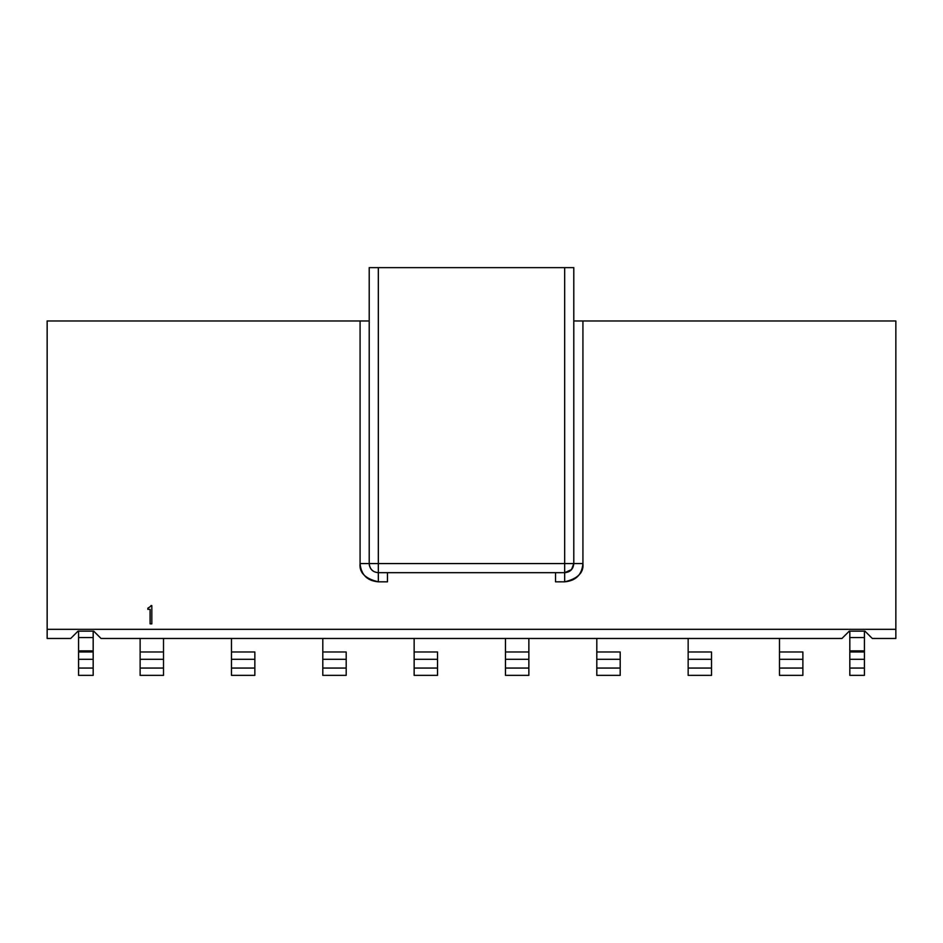 <?xml version="1.0" encoding="UTF-8"?>
<svg xmlns="http://www.w3.org/2000/svg" width="943" height="943" viewBox="0 0 943 943"><rect width="100%" height="100%" fill="white"/><g stroke="black" fill="none" stroke-linecap="round" stroke-linejoin="round"><path stroke-width="1.41" d="M555.533 581.831L555.533 572.696L555.533 581.831L564.668 581.831C575.843 580.817 581.925 574.735 582.927 563.572L582.927 320.974L573.792 320.974L895.85 320.974L582.927 320.974L582.927 563.572L573.792 563.56L582.927 563.572C583.882 572.601 577.8 578.684 564.668 581.831L564.668 572.696L564.668 581.831L555.533 581.831M387.467 572.696L387.467 581.831L387.467 572.696M378.332 563.572L378.332 267.635L573.792 267.635L573.792 563.572L573.792 267.635L564.668 267.635L564.668 563.572L378.332 563.572L378.332 581.831C365.2 578.684 359.118 572.601 360.073 563.572L360.073 320.974L47.15 320.974L369.208 320.974L360.073 320.974L360.073 563.572C361.086 574.747 367.169 580.829 378.332 581.831L378.343 572.696C372.78 572.165 369.739 569.124 369.208 563.572L369.208 267.635L369.208 563.572L360.073 563.572L369.208 563.572C369.786 569.124 372.827 572.177 378.332 572.696C372.756 572.201 369.703 569.148 369.208 563.572L564.668 563.572L564.668 267.635L378.332 267.635L378.332 563.572L371.401 563.572M369.632 566.342L369.338 565.163M378.332 581.831L387.467 581.831L378.332 581.831M378.332 572.696L564.668 572.696L564.668 563.572L564.668 572.696L571.576 569.525L573.792 563.572L564.668 563.572L573.792 563.572C573.297 569.148 570.244 572.201 564.668 572.696L378.332 572.696L378.332 569.419M378.332 267.635L369.208 267.635L378.332 267.635M47.15 320.974L47.15 629.335L895.85 629.335L895.85 320.974L895.85 638.458L872.287 638.458L895.85 638.458L895.85 629.335L47.15 629.335L47.15 320.974M150.927 605.583L151.823 605.583L151.823 623.853L150.102 623.853L150.102 609.331L147.851 609.331L147.851 608.2L151.823 605.583L147.851 608.2L147.851 609.331L150.102 609.331L150.102 623.853L151.823 623.853L151.823 605.583L151.823 623.853L150.102 623.853M47.15 638.458L47.15 629.335L47.15 638.458L70.713 638.458L47.15 638.458M841.958 638.458L101.042 638.458L841.958 638.458L849.266 631.162L864.979 631.162L872.287 638.458L864.979 631.162L849.266 631.162L841.958 638.458M70.713 638.458L78.021 631.162L93.734 631.162L101.042 638.458L93.734 631.162L78.021 631.162L70.713 638.458M147.851 609.331L147.851 608.2M528.858 651.978L528.858 675.365L528.858 638.458L528.858 651.978L505.472 651.978L505.472 638.458L505.472 651.978L528.858 651.978L505.472 651.978L505.472 659.287L505.472 651.978M505.472 675.365L505.472 659.287L528.858 659.287L505.472 659.287L505.472 668.057L528.858 668.057L505.472 668.057L505.472 675.365L528.858 675.365L505.472 675.365M596.813 638.458L596.813 651.978L596.813 638.458M620.199 651.978L620.199 675.365L620.199 651.978L596.813 651.978L620.199 651.978L596.813 651.978L596.813 659.287L596.813 651.978M596.813 675.365L596.813 659.287L620.199 659.287L596.813 659.287L596.813 668.057L620.199 668.057L596.813 668.057L596.813 675.365L620.199 675.365L596.813 675.365M688.154 638.458L688.154 651.978L688.154 638.458M711.529 651.978L711.529 675.365L711.529 651.978L688.154 651.978L711.529 651.978L688.154 651.978L688.154 659.287L688.154 651.978M688.154 675.365L688.154 659.287L711.529 659.287L688.154 659.287L688.154 668.057L711.529 668.057L688.154 668.057L688.154 675.365L711.529 675.365L688.154 675.365M779.484 638.458L779.484 651.978L779.484 638.458M802.87 651.978L802.87 675.365L802.87 651.978L779.484 651.978L802.87 651.978L779.484 651.978L779.484 659.287L779.484 651.978M779.484 675.365L779.484 659.287L802.87 659.287L779.484 659.287L779.484 668.057L802.87 668.057L779.484 668.057L779.484 675.365L802.87 675.365L779.484 675.365M414.142 638.458L414.142 651.978L414.142 638.458M437.528 651.978L437.528 675.365L437.528 651.978L414.142 651.978L437.528 651.978L414.142 651.978L414.142 659.287L414.142 651.978M414.142 675.365L414.142 659.287L437.528 659.287L414.142 659.287L414.142 668.057L437.528 668.057L414.142 668.057L414.142 675.365L437.528 675.365L414.142 675.365M322.801 675.365L322.801 638.458L322.801 675.365L346.187 675.365L322.801 675.365M346.187 651.978L346.187 675.365L346.187 668.057L322.801 668.057L346.187 668.057L346.187 659.287L322.801 659.287L346.187 659.287L346.187 651.978L322.801 651.978M163.516 651.978L163.516 675.365L163.516 638.458L163.516 651.978L140.13 651.978L140.13 638.458L140.13 651.978L163.516 651.978L140.13 651.978L140.13 659.287L140.13 651.978M140.13 675.365L140.13 659.287L163.516 659.287L140.13 659.287L140.13 668.057L163.516 668.057L140.13 668.057L140.13 675.365L163.516 675.365L140.13 675.365M231.471 675.365L231.471 638.458L231.471 675.365L254.846 675.365L231.471 675.365M254.846 651.978L254.846 675.365L254.846 668.057L231.471 668.057L254.846 668.057L254.846 659.287L231.471 659.287L254.846 659.287L254.846 651.978L231.471 651.978M864.425 631.162L864.425 675.365L864.425 631.162M849.82 675.365L849.82 631.162L849.82 637.574L864.425 637.574L849.82 637.574L849.82 650.882L864.425 650.882L849.82 650.882L849.82 651.978L864.425 651.978L849.82 651.978L849.82 659.287L864.425 659.287L849.82 659.287L849.82 668.057L864.425 668.057L849.82 668.057L849.82 675.365L864.425 675.365L849.82 675.365M93.18 631.162L93.18 675.365L93.18 631.162M78.575 675.365L78.575 631.162L78.575 637.574L93.18 637.574L78.575 637.574L78.575 650.882L93.18 650.882L78.575 650.882L78.575 651.978L93.18 651.978L78.575 651.978L78.575 659.287L93.18 659.287L78.575 659.287L78.575 668.057L93.18 668.057L78.575 668.057L78.575 675.365L93.18 675.365L78.575 675.365M573.792 563.572L571.529 569.596"/></g></svg>
